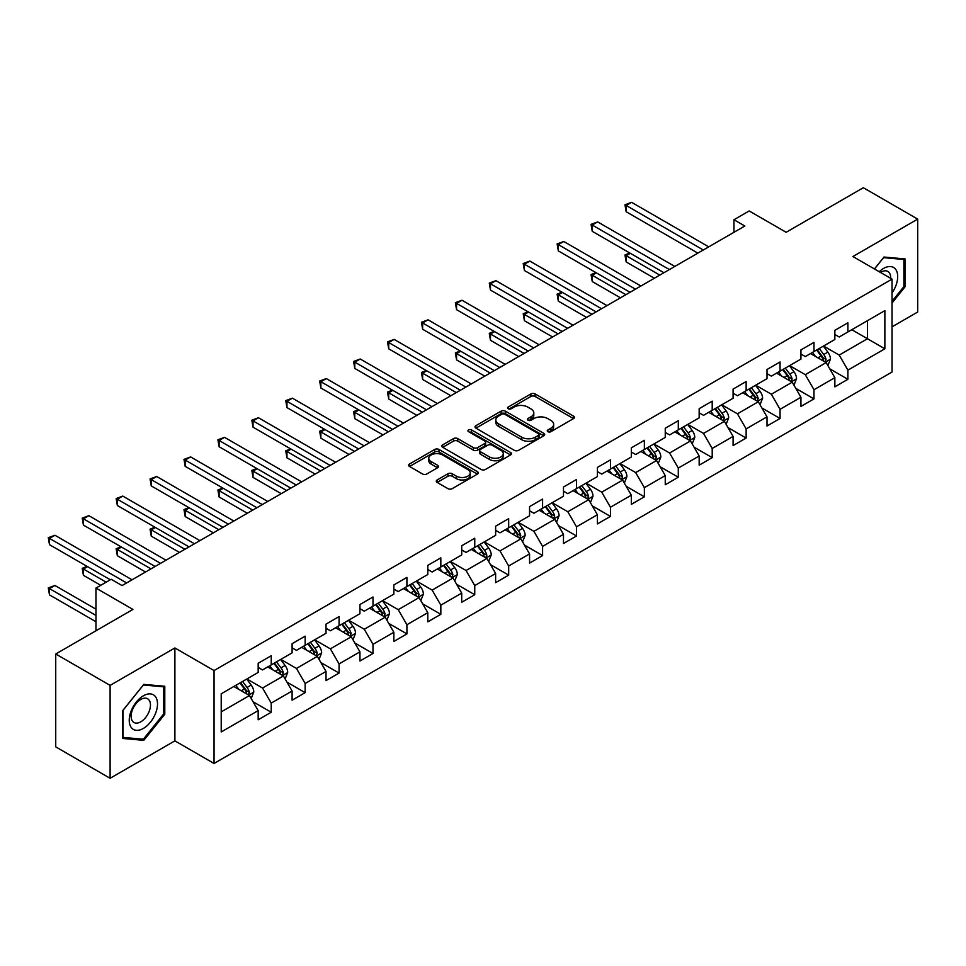 <?xml version="1.0" encoding="UTF-8"?>
<svg xmlns="http://www.w3.org/2000/svg" width="966" height="966" viewBox="0 0 966 966"><rect width="100%" height="100%" fill="white"/><g stroke="black" fill="none" stroke-linecap="round" stroke-linejoin="round"><path stroke-width="1.45" d="M547.879 431.693A2.113 1.22 0 0 0 550.874 431.693L573.55 418.592A3.019 1.739 0 0 0 574.432 417.36A3.019 1.739 0 0 0 573.55 416.129L535.128 393.947A3.019 1.739 0 0 0 530.865 393.947L508.188 407.048A2.113 1.22 0 0 0 507.561 407.906A2.113 1.22 0 0 0 508.188 408.763A2.113 1.22 0 0 0 511.171 408.763L514.105 407.072A9.66 5.579 0 0 1 527.762 407.072L530.962 408.92A9.66 5.579 0 0 1 533.8 412.868A9.66 5.579 0 0 1 530.962 416.805L528.028 418.507A2.113 1.22 0 0 0 527.412 419.365A2.113 1.22 0 0 0 528.028 420.234A2.113 1.22 0 0 0 531.022 420.234L533.957 418.532A9.66 5.579 0 0 1 547.613 418.532L550.813 420.379A9.66 5.579 0 0 1 553.651 424.328A9.66 5.579 0 0 1 550.813 428.264L547.879 429.967A2.113 1.22 0 0 0 547.263 430.824A2.113 1.22 0 0 0 547.879 431.693L547.879 429.967M437.163 479.969A3.019 1.739 0 0 0 436.282 481.201A3.019 1.739 0 0 0 437.163 482.432L447.934 488.651A3.019 1.739 0 0 0 452.209 488.651L477.397 474.113A3.019 1.739 0 0 0 478.279 472.881A3.019 1.739 0 0 0 477.397 471.65L438.975 449.468A3.019 1.739 0 0 0 434.7 449.468L409.524 464.006A3.019 1.739 0 0 0 408.63 465.238A3.019 1.739 0 0 0 409.524 466.469L422.54 473.992A3.019 1.739 0 0 0 426.803 473.992L437.586 467.761A3.019 1.739 0 0 0 438.467 466.53A3.019 1.739 0 0 0 437.586 465.298L431.126 461.567A8.078 4.661 0 0 1 428.771 458.27A8.078 4.661 0 0 1 433.746 453.972A8.078 4.661 0 0 1 442.549 454.974L467.846 469.585A8.078 4.661 0 0 1 470.213 472.881A8.078 4.661 0 0 1 465.226 477.18A8.078 4.661 0 0 1 456.423 476.178L452.209 473.738A3.019 1.739 0 0 0 447.934 473.738L437.163 479.969L437.163 482.432L447.934 476.25L447.934 473.738M892.041 326.822L917.7 312.018L917.7 219.113L863.338 187.718L786.143 232.287L749.181 210.95L733.955 219.741L744.834 226.02L122.054 585.565L111.187 579.286L95.96 588.077L95.96 630.762M110.1 685.377L110.1 778.282L174.894 740.862L174.894 647.957L110.1 685.377L55.738 653.982L132.934 609.425L95.96 588.077M174.894 647.957L214.041 670.561L892.041 279.114L892.041 372.019L214.041 763.466L214.041 670.561M917.7 219.113L852.906 256.521L892.041 279.114M514.323 450.325A3.019 1.739 0 0 0 518.585 450.325L543.773 435.787A3.019 1.739 0 0 0 544.655 434.555A3.019 1.739 0 0 0 543.773 433.323L505.351 411.142A3.019 1.739 0 0 0 501.088 411.142L475.9 425.68A3.019 1.739 0 0 0 475.018 426.912A3.019 1.739 0 0 0 475.9 428.143L514.323 450.325M469.379 432.14A2.113 1.22 0 0 1 471.529 432.442L471.529 429.93L510.579 452.486A3.019 1.739 0 0 1 511.473 453.718A3.019 1.739 0 0 1 510.579 454.95L485.403 469.488A3.019 1.739 0 0 1 481.128 469.488L442.706 447.306L453.489 441.136L453.489 438.624L442.706 444.843A3.019 1.739 0 0 0 441.824 446.075A3.019 1.739 0 0 0 442.706 447.306L442.706 444.843M453.489 441.136A3.019 1.739 0 0 1 457.763 441.136L457.763 438.624A3.019 1.739 0 0 0 453.489 438.624M457.763 438.624L473.34 447.62A3.019 1.739 0 0 0 477.602 447.62L484.763 443.491A3.019 1.739 0 0 0 485.644 442.259A3.019 1.739 0 0 0 484.763 441.027L468.534 431.657A2.113 1.22 0 0 1 467.918 430.8A2.113 1.22 0 0 1 469.222 429.665A2.113 1.22 0 0 1 471.529 429.93M110.1 778.282L55.738 746.887L55.738 653.982M253.068 701.763L271.229 712.244L271.229 703.079L292.106 691.028L292.106 700.193L305.147 692.658L305.147 683.493L326.025 671.442L326.025 680.607L339.066 673.073L339.066 663.908L359.944 651.857L359.944 661.022L372.997 653.487L372.997 644.322L393.862 632.271L393.862 641.436L406.915 633.901L406.915 624.736L427.793 612.685L427.793 621.85L440.834 614.316L440.834 605.151L461.712 593.1L461.712 602.265L474.753 594.73L474.753 585.565L495.63 573.514L495.63 582.679L508.684 575.144L508.684 565.979L529.561 553.929L529.561 563.093L542.602 555.559L542.602 546.394L563.48 534.343L563.48 543.508L576.521 535.985L576.521 526.82L597.399 514.757L597.399 523.922L610.452 516.399L610.452 507.235L631.317 495.184L631.317 504.349L644.37 496.814L644.37 487.649L665.248 475.598L665.248 484.763L678.289 477.228L678.289 468.063L699.167 456.012L699.167 465.177L712.208 457.642L712.208 448.478L733.085 436.427L733.085 445.592L746.138 438.057L746.138 428.892L767.004 416.841L767.004 426.006L780.057 418.471L780.057 409.306L800.935 397.255L800.935 406.42L813.976 398.886L813.976 389.721L834.853 377.67L834.853 386.835L847.894 379.3L847.894 370.135L884.868 348.798L884.868 310.629L867.468 320.676L867.468 338.752L884.868 348.798M271.229 712.244L258.176 719.779L258.176 710.614L221.214 731.95L221.214 693.781L258.176 672.445L258.176 663.28L271.229 655.745L271.229 664.91L292.106 652.859L292.106 643.694L305.147 636.159L305.147 645.324L326.025 633.273L326.025 624.108L339.066 616.574L339.066 625.739L359.944 613.688L359.944 604.523L372.997 596.988L372.997 606.153L393.862 594.102L393.862 584.937L406.915 577.402L406.915 586.567L427.793 574.516L427.793 565.351L440.834 557.829L440.834 566.982L461.712 554.931L461.712 545.766L474.753 538.243L474.753 547.408L495.63 535.345L495.63 526.18L508.684 518.657L508.684 527.822L529.561 515.772L529.561 506.607L542.602 499.072L542.602 508.237L563.48 496.186L563.48 487.021L576.521 479.486L576.521 488.651L597.399 476.6L597.399 467.435L610.452 459.901L610.452 469.065L631.317 457.015L631.317 447.85L644.37 440.315L644.37 449.48L665.248 437.429L665.248 428.264L678.289 420.729L678.289 429.894L699.167 417.843L699.167 408.678L712.208 401.144L712.208 410.309L733.085 398.258L733.085 389.093L746.138 381.558L746.138 390.723L767.004 378.672L767.004 369.507L780.057 361.972L780.057 371.137L800.935 359.086L800.935 349.921L813.976 342.387L813.976 351.552L834.853 339.501L834.853 330.336L847.894 322.813L847.894 331.978L884.868 310.629M267.751 666.914L283.4 675.958L262.535 688.009L246.873 678.977M258.176 667.421L262.535 669.933L271.229 664.91M262.535 688.009L271.229 703.079M283.4 675.958L292.106 691.028M301.67 647.341L317.331 656.373L296.453 668.424L280.792 659.392M292.106 647.836L296.453 650.347L305.147 645.324M296.453 668.424L305.147 683.493M317.331 656.373L326.025 671.442M335.588 627.755L351.25 636.787L330.372 648.838L314.711 639.806M326.025 628.25L330.372 630.762L339.066 625.739M330.372 648.838L339.066 663.908M351.25 636.787L359.944 651.857M369.519 608.169L385.168 617.202L364.291 629.252L348.641 620.22M359.944 608.665L364.291 611.176L372.997 606.153M364.291 629.252L372.997 644.322M385.168 617.202L393.862 632.271M403.438 588.584L419.087 597.616L398.221 609.667L382.56 600.635M393.862 589.079L398.221 591.59L406.915 586.567M398.221 609.667L406.915 624.736M419.087 597.616L427.793 612.685M437.356 568.998L453.018 578.03L432.14 590.093L416.479 581.049M427.793 569.493L432.14 572.005L440.834 566.982M432.14 590.093L440.834 605.151M453.018 578.03L461.712 593.1M471.275 549.413L486.936 558.457L466.059 570.508L450.41 561.463M461.712 549.92L466.059 552.419L474.753 547.408M466.059 570.508L474.753 585.565M486.936 558.457L495.63 573.514M505.206 529.827L520.855 538.871L499.977 550.922L484.328 541.878M495.63 530.334L499.977 532.846L508.684 527.822M499.977 550.922L508.684 565.979M520.855 538.871L529.561 553.929M539.125 510.241L554.774 519.285L533.908 531.336L518.247 522.292M529.561 510.748L533.908 513.26L542.602 508.237M533.908 531.336L542.602 546.394M554.774 519.285L563.48 534.343M573.043 490.656L588.705 499.7L567.827 511.751L552.166 502.706M563.48 491.163L567.827 493.674L576.521 488.651M567.827 511.751L576.521 526.82M588.705 499.7L597.399 514.757M606.962 471.07L622.623 480.114L601.746 492.165L586.096 483.121M597.399 471.577L601.746 474.089L610.452 469.065M601.746 492.165L610.452 507.235M622.623 480.114L631.317 495.184M640.893 451.484L656.542 460.528L635.664 472.579L620.015 463.535M631.317 451.991L635.664 454.503L644.37 449.48M635.664 472.579L644.37 487.649M656.542 460.528L665.248 475.598M674.811 431.899L690.473 440.943L669.595 452.994L653.934 443.962M665.248 432.406L669.595 434.917L678.289 429.894M669.595 452.994L678.289 468.063M690.473 440.943L699.167 456.012M708.73 412.325L724.391 421.357L703.514 433.408L687.852 424.376M699.167 412.82L703.514 415.332L712.208 410.309M703.514 433.408L712.208 448.478M724.391 421.357L733.085 436.427M742.649 392.739L758.31 401.771L737.432 413.822L721.783 404.79M733.085 393.234L737.432 395.746L746.138 390.723M737.432 413.822L746.138 428.892M758.31 401.771L767.004 416.841M776.579 373.154L792.229 382.186L771.363 394.237L755.702 385.205M767.004 373.649L771.363 376.16L780.057 371.137M771.363 394.237L780.057 409.306M792.229 382.186L800.935 397.255M810.498 353.568L826.159 362.6L805.282 374.663L789.62 365.619M800.935 354.063L805.282 356.575L813.976 351.552M805.282 374.663L813.976 389.721M826.159 362.6L834.853 377.67M851.819 329.708L867.468 338.752L839.2 355.077L823.539 346.033M834.853 334.478L839.2 336.989L847.894 331.978M839.2 355.077L847.894 370.135M174.894 740.862L214.041 763.466M733.955 219.741L733.955 232.287M221.214 711.87L249.482 695.544L233.82 686.5M249.482 695.544L258.176 710.614M829.746 368.819L847.894 379.3M795.815 388.404L813.976 398.886M761.896 407.99L780.057 418.471M727.978 427.576L746.138 438.057M694.059 447.161L712.208 457.642M660.128 466.747L678.289 477.228M626.21 486.333L644.37 496.814M592.291 505.906L610.452 516.399M558.372 525.492L576.521 535.985M524.441 545.078L542.602 555.559M490.523 564.663L508.684 575.144M456.604 584.249L474.753 594.73M422.685 603.835L440.834 614.316M388.755 623.42L406.915 633.901M354.836 643.006L372.997 653.487M320.917 662.591L339.066 673.073M286.999 682.177L305.147 692.658M892.041 302.986L904.985 286.89L904.985 258.912L883.999 257.041L874.423 268.946M122.815 738.471L143.801 740.342L164.788 714.236L164.788 686.258L143.801 684.387L122.815 710.493L122.815 738.471M903.886 286.262L904.985 286.89M163.701 713.608L164.788 714.236M141.591 739.062L143.801 740.342M548.724 431.983L550.813 430.776A9.66 5.579 0 0 0 553.651 426.839L553.651 424.328M533.8 412.868L533.8 415.38A9.66 5.579 0 0 1 530.962 419.316L528.873 420.524M573.514 418.616L535.128 396.458A3.019 1.739 0 0 0 530.865 396.458L509.022 409.065M543.737 435.811L505.351 413.653A3.019 1.739 0 0 0 501.088 413.653L475.936 428.167M538.436 435.412A2.113 1.22 0 0 0 539.052 434.555A2.113 1.22 0 0 0 538.436 433.686L504.711 414.221A2.113 1.22 0 0 0 501.728 414.221L498.637 416.008A9.66 5.579 0 0 0 495.8 419.956A9.66 5.579 0 0 0 498.637 423.893L521.688 437.2A9.66 5.579 0 0 0 535.345 437.2L538.436 435.412L538.436 437.924A2.113 1.22 0 0 0 539.052 437.067L539.052 434.555M495.8 419.956L495.8 422.468A9.66 5.579 0 0 0 498.637 426.404L498.637 423.893M538.436 437.924L535.345 439.711A9.66 5.579 0 0 1 521.688 439.711L498.637 426.404M457.763 441.136L473.34 450.132A3.019 1.739 0 0 0 477.602 450.132L484.763 446.002A3.019 1.739 0 0 0 485.644 444.771L485.644 442.259M471.529 432.442L510.543 454.974M489.508 456.954A8.078 4.661 0 0 0 498.311 457.956A8.078 4.661 0 0 0 503.286 453.658A8.078 4.661 0 0 0 500.931 450.361L492.02 445.217A3.019 1.739 0 0 0 487.745 445.217L480.597 449.347A3.019 1.739 0 0 0 479.716 450.579A3.019 1.739 0 0 0 480.597 451.81L489.508 456.954L489.508 459.466A8.078 4.661 0 0 0 498.311 460.468A8.078 4.661 0 0 0 503.286 456.169L503.286 453.658M479.716 450.579L479.716 453.09A3.019 1.739 0 0 0 480.597 454.322L480.597 451.81M489.508 459.466L480.597 454.322M470.213 472.881L470.213 475.393A8.078 4.661 0 0 1 465.226 479.691A8.078 4.661 0 0 1 456.423 478.689L452.209 476.25A3.019 1.739 0 0 0 447.934 476.25M428.771 458.27L428.771 460.782A8.078 4.661 0 0 0 431.126 464.078L431.126 461.567M437.55 467.785L431.126 464.078M477.349 474.137L438.975 451.979A3.019 1.739 0 0 0 434.7 451.979L409.56 466.493M827.874 365.583L830.458 359.062A8.151 4.709 -120 0 0 827.862 352.119L823.37 346.13M815.545 356.478L812.503 352.409M630.303 253.297L626.173 255.676L626.173 261.955L654.368 278.244M824.892 361.876L826.063 359.412A8.151 4.709 -120 0 0 823.732 354.51L819.24 348.521M817.2 349.692L822.175 356.345A4.154 2.391 60 0 1 822.935 357.601L826.063 359.412M816.632 350.03L821.112 356.019A8.151 4.709 60 0 1 823.455 360.922M626.173 261.955L624.966 254.988L659.802 275.105M624.966 254.988L629.82 253.02M703.296 249.989L626.173 205.468L631.607 202.329L708.73 246.849M697.863 253.128L626.173 211.735L626.173 205.468L624.966 204.768L631.607 202.329M626.173 211.735L624.966 204.768M892.041 292.927A19.984 11.544 120 0 0 895.796 285.864A19.984 11.544 120 0 0 894.564 268.174A19.984 11.544 120 0 0 879.241 271.724M902.546 258.695L903.886 259.48L903.886 286.588L892.041 301.332M874.472 268.971L883.564 257.656L903.886 259.48M890.652 278.317A13.681 7.897 120 0 0 887.826 271.434A13.681 7.897 120 0 0 880.461 272.436M143.366 728.436A19.984 11.544 120 0 0 157.506 703.96A19.984 11.544 120 0 0 143.366 695.798A19.984 11.544 120 0 0 129.239 720.274A19.984 11.544 120 0 0 143.366 728.436M140.794 721.807A13.681 7.897 120 0 0 149.73 709.744A13.681 7.897 120 0 0 147.641 698.78A13.681 7.897 120 0 0 140.794 699.456A13.681 7.897 120 0 0 131.859 711.519A13.681 7.897 120 0 0 133.948 722.483A13.681 7.897 120 0 0 140.794 721.807M123.032 710.3L143.366 685.003L163.701 686.826L163.701 713.934L143.366 739.219L123.032 737.408L122.996 710.276M162.348 686.041L163.701 686.826M793.955 385.168L796.539 378.648A8.151 4.709 -120 0 0 793.931 371.705L789.451 365.716M781.627 376.064L778.572 371.995M596.372 272.883L592.243 275.262L592.243 281.541L620.45 297.83M790.973 381.461L792.132 378.998A8.151 4.709 -120 0 0 789.802 374.096L785.322 368.106M783.281 369.278L788.256 375.931A4.154 2.391 60 0 1 789.005 377.187L792.132 378.998M782.714 369.616L787.193 375.605A8.151 4.709 60 0 1 789.524 380.507M592.243 281.541L591.047 274.573L625.883 294.69M591.047 274.573L595.901 272.605M760.025 404.754L762.621 398.233A8.151 4.709 -120 0 0 760.013 391.29L755.521 385.301M747.708 395.649L744.653 391.58M562.454 292.469L558.324 294.847L558.324 301.126L586.531 317.403M757.054 401.047L758.213 398.584A8.151 4.709 -120 0 0 755.883 393.681L751.391 387.692M749.35 388.863L754.337 395.517A4.154 2.391 60 0 1 755.086 396.772L758.213 398.584M748.783 389.189L753.275 395.191A8.151 4.709 60 0 1 755.605 400.093M558.324 301.126L557.128 294.159L591.965 314.276M557.128 294.159L561.983 292.191M669.378 269.574L592.243 225.042L597.676 221.914L674.811 266.435M663.944 272.714L592.243 231.321L592.243 225.042L591.047 224.354L597.676 221.914M592.243 231.321L591.047 224.354M635.447 289.16L558.324 244.627L563.758 241.488L640.893 286.021M630.013 292.3L558.324 250.906L558.324 244.627L557.128 243.939L563.758 241.488M558.324 250.906L557.128 243.939M726.106 424.34L728.69 417.819A8.151 4.709 -120 0 0 726.094 410.876L721.602 404.887M713.777 415.235L710.735 411.166M528.535 312.054L524.405 314.433L524.405 320.712L552.6 336.989M723.123 420.633L724.295 418.169A8.151 4.709 -120 0 0 721.964 413.267L717.472 407.278M715.432 408.449L720.407 415.102A4.154 2.391 60 0 1 721.167 416.358L724.295 418.169M714.864 408.775L719.356 414.776A8.151 4.709 60 0 1 721.687 419.667M524.405 320.712L523.21 313.745L558.046 333.85M523.21 313.745L528.052 311.776M692.187 443.913L694.771 437.405A8.151 4.709 -120 0 0 692.175 430.462L687.683 424.472M679.859 434.821L676.816 430.751M494.616 331.628L490.474 334.019L490.474 340.298L518.682 356.575M689.205 440.218L690.376 437.755A8.151 4.709 -120 0 0 688.034 432.853L683.554 426.863M681.513 428.035L686.488 434.688A4.154 2.391 60 0 1 687.249 435.944L690.376 437.755M680.945 428.361L685.425 434.35A8.151 4.709 60 0 1 687.768 439.252M490.474 340.298L489.279 333.33L524.115 353.435M489.279 333.33L494.133 331.362M658.269 463.499L660.853 456.99A8.151 4.709 -120 0 0 658.244 450.047L653.765 444.058M645.94 454.406L642.885 450.337M460.685 351.213L456.556 353.604L456.556 359.883L484.763 376.16M655.286 459.804L656.445 457.341A8.151 4.709 -120 0 0 654.115 452.438L649.635 446.437M647.582 447.62L652.569 454.262A4.154 2.391 60 0 1 653.318 455.529L656.445 457.341M647.015 447.946L651.507 453.935A8.151 4.709 60 0 1 653.837 458.838M456.556 359.883L455.36 352.916L490.197 373.021M455.36 352.916L460.214 350.948M601.528 308.746L524.405 264.213L529.839 261.074L606.962 305.606M596.094 311.885L524.405 270.492L524.405 264.213L523.21 263.525L529.839 261.074M524.405 270.492L523.21 263.525M567.61 328.331L490.474 283.799L495.92 280.659L573.043 325.192M562.176 331.471L490.474 290.078L490.474 283.799L489.279 283.11L495.92 280.659M490.474 290.078L489.279 283.11M533.691 347.917L456.556 303.384L461.99 300.245L539.125 344.777M528.245 351.056L456.556 309.663L456.556 303.384L455.36 302.696L461.99 300.245M456.556 309.663L455.36 302.696M499.76 367.503L422.637 322.97L428.071 319.831L505.206 364.363M494.326 370.642L422.637 329.249L422.637 322.97L421.442 322.282L428.071 319.831M422.637 329.249L421.442 322.282M465.841 387.088L388.718 342.556L394.152 339.416L471.275 383.949M460.408 390.228L388.718 348.835L388.718 342.556L387.523 341.867L394.152 339.416M388.718 348.835L387.523 341.867M431.923 406.674L354.788 362.141L360.233 359.002L437.356 403.534M426.489 409.813L354.788 368.42L354.788 362.141L353.592 361.453L360.233 359.002M354.788 368.42L353.592 361.453M398.004 426.26L320.869 381.727L326.303 378.587L403.438 423.12M392.558 429.387L320.869 388.006L320.869 381.727L319.674 381.039L326.303 378.587M320.869 388.006L319.674 381.039M364.073 445.833L286.95 401.313L292.384 398.173L369.519 442.706M358.64 448.973L286.95 407.592L286.95 401.313L285.755 400.624L292.384 398.173M286.95 407.592L285.755 400.624M330.155 465.419L253.032 420.898L258.465 417.759L335.588 462.279M324.721 468.558L253.032 427.165L253.032 420.898L251.836 420.198L258.465 417.759M253.032 427.165L251.836 420.198M296.236 485.004L219.101 440.484L224.547 437.344L301.67 481.865M290.802 488.144L219.101 446.751L219.101 440.484L217.905 439.784L224.547 437.344M219.101 446.751L217.905 439.784M262.317 504.59L185.182 460.058L190.616 456.93L267.751 501.451M256.871 507.73L185.182 466.337L185.182 460.058L183.987 459.369L190.616 456.93M185.182 466.337L183.987 459.369M228.387 524.176L151.264 479.643L156.697 476.504L233.82 521.036M222.953 527.315L151.264 485.922L151.264 479.643L150.068 478.955L156.697 476.504M151.264 485.922L150.068 478.955M194.468 543.761L117.345 499.229L122.779 496.089L199.902 540.622M189.034 546.901L117.345 505.508L117.345 499.229L116.149 498.541L122.779 496.089M117.345 505.508L116.149 498.541M160.549 563.347L83.414 518.814L88.86 515.675L165.983 560.208M155.115 566.487L83.414 525.093L83.414 518.814L82.219 518.126L88.86 515.675M83.414 525.093L82.219 518.126M624.338 483.085L626.922 476.576A8.151 4.709 -120 0 0 624.326 469.633L619.834 463.644M612.021 473.992L608.966 469.923M426.767 370.799L422.637 373.19L422.637 379.469L450.844 395.746M621.367 479.39L622.527 476.914A8.151 4.709 -120 0 0 620.196 472.024L615.704 466.023M613.664 467.206L618.651 473.847A4.154 2.391 60 0 1 619.399 475.115L622.527 476.914M613.096 467.532L617.588 473.521A8.151 4.709 60 0 1 619.918 478.424M422.637 379.469L421.442 372.502L456.278 392.607M421.442 372.502L426.296 370.521M590.419 502.67L593.003 496.162A8.151 4.709 -120 0 0 590.407 489.219L585.915 483.229M578.091 493.578L575.048 489.508M392.848 390.385L388.718 392.776L388.718 399.055L416.914 415.332M587.437 498.963L588.608 496.5A8.151 4.709 -120 0 0 586.277 491.597L581.786 485.608M579.745 486.792L584.72 493.433A4.154 2.391 60 0 1 585.481 494.701L588.608 496.5M579.177 487.118L583.669 493.107A8.151 4.709 60 0 1 586 498.009M388.718 399.055L387.523 392.087L422.347 412.192M387.523 392.087L392.365 390.107M556.501 522.256L559.085 515.735A8.151 4.709 -120 0 0 556.488 508.804L551.997 502.815M544.172 513.163L541.129 509.082M358.929 409.97L354.788 412.361L354.788 418.64L382.995 434.917M553.518 518.549L554.689 516.086A8.151 4.709 -120 0 0 552.347 511.183L547.867 505.194M545.826 506.377L550.801 513.018A4.154 2.391 60 0 1 551.55 514.286L554.689 516.086M545.259 506.703L549.739 512.692A8.151 4.709 60 0 1 552.081 517.595M354.788 418.64L353.592 411.673L388.429 431.778M353.592 411.673L358.446 409.693M522.57 541.841L525.166 535.321A8.151 4.709 -120 0 0 522.558 528.39L518.078 522.401M510.253 532.737L507.198 528.668M324.999 429.556L320.869 431.947L320.869 438.214L349.076 454.503M519.599 538.134L520.759 535.671A8.151 4.709 -120 0 0 518.428 530.769L513.936 524.779M511.895 525.963L516.882 532.604A4.154 2.391 60 0 1 517.631 533.872L520.759 535.671M511.328 526.289L515.82 532.278A8.151 4.709 60 0 1 518.15 537.181M320.869 438.214L319.674 431.247L354.51 451.364M319.674 431.247L324.528 429.278M488.651 561.427L491.235 554.907A8.151 4.709 -120 0 0 488.639 547.976L484.147 541.974M476.323 552.323L473.28 548.253M291.08 449.142L286.95 451.533L286.95 457.799L315.145 474.089M485.669 557.72L486.84 555.257A8.151 4.709 -120 0 0 484.509 550.354L480.017 544.365M477.977 545.548L482.952 552.19A4.154 2.391 60 0 1 483.712 553.446L486.84 555.257M477.409 545.875L481.901 551.864A8.151 4.709 60 0 1 484.232 556.766M286.95 457.799L285.755 450.832L320.591 470.949M285.755 450.832L290.597 448.864M454.732 581.013L457.316 574.492A8.151 4.709 -120 0 0 454.72 567.561L450.228 561.56M442.404 571.908L439.361 567.839M257.161 468.727L253.032 471.106L253.032 477.385L281.227 493.674M451.75 577.306L452.921 574.842A8.151 4.709 -120 0 0 450.591 569.94L446.099 563.951M444.058 565.134L449.033 571.775A4.154 2.391 60 0 1 449.794 573.031L452.921 574.842M443.491 565.46L447.983 571.449A8.151 4.709 60 0 1 450.313 576.352M253.032 477.385L251.836 470.418L286.661 490.535M251.836 470.418L256.678 468.45M420.814 600.598L423.398 594.078A8.151 4.709 -120 0 0 420.802 587.135L416.31 581.146M408.485 591.494L405.43 587.425M223.243 488.313L219.101 490.692L219.101 496.971L247.308 513.26M417.831 596.891L419.002 594.428A8.151 4.709 -120 0 0 416.66 589.526L412.18 583.536M410.139 584.708L415.114 591.361A4.154 2.391 60 0 1 415.863 592.617L419.002 594.428M409.572 585.046L414.052 591.035A8.151 4.709 60 0 1 416.382 595.937M219.101 496.971L217.905 490.004L252.742 510.12M217.905 490.004L222.76 488.035M386.883 620.184L389.479 613.664A8.151 4.709 -120 0 0 386.871 606.72L382.391 600.731M374.567 611.08L371.512 607.01M189.312 507.899L185.182 510.277L185.182 516.556L213.389 532.846M383.913 616.477L385.072 614.014A8.151 4.709 -120 0 0 382.741 609.111L378.249 603.122M376.209 604.293L381.196 610.947A4.154 2.391 60 0 1 381.944 612.202L385.072 614.014M375.641 604.631L380.133 610.621A8.151 4.709 60 0 1 382.464 615.523M185.182 516.556L183.987 509.589L218.823 529.706M183.987 509.589L188.841 507.621M352.964 639.77L355.548 633.249A8.151 4.709 -120 0 0 352.952 626.306L348.46 620.317M340.636 630.665L337.593 626.596M155.393 527.484L151.264 529.863L151.264 536.142L179.459 552.419M349.982 636.063L351.153 633.599A8.151 4.709 -120 0 0 348.823 628.697L344.331 622.708M342.29 623.879L347.265 630.532A4.154 2.391 60 0 1 348.026 631.788L351.153 633.599M341.723 624.205L346.214 630.206A8.151 4.709 60 0 1 348.545 635.109M151.264 536.142L150.068 529.175L184.904 549.292M150.068 529.175L154.91 527.207M319.046 659.355L321.63 652.835A8.151 4.709 -120 0 0 319.034 645.892L314.542 639.903M306.717 650.251L303.674 646.182M121.474 547.07L117.345 549.449L117.345 555.728L145.54 572.005M316.063 655.648L317.234 653.185A8.151 4.709 -120 0 0 314.904 648.283L310.412 642.293M308.371 643.465L313.346 650.118A4.154 2.391 60 0 1 314.107 651.374L317.234 653.185M307.804 643.791L312.284 649.792A8.151 4.709 60 0 1 314.626 654.682M117.345 555.728L116.149 548.76L150.974 568.865M116.149 548.76L120.992 546.792M285.127 678.929L287.711 672.421A8.151 4.709 -120 0 0 285.103 665.477L280.623 659.488M272.798 669.836L269.743 665.767M87.556 566.644L83.414 569.034L83.414 575.313L100.742 585.311M282.144 675.234L283.316 672.771A8.151 4.709 -120 0 0 280.973 667.868L276.493 661.867M274.453 663.05L279.428 669.704A4.154 2.391 60 0 1 280.176 670.959L283.316 672.771M273.885 663.376L278.365 669.366A8.151 4.709 60 0 1 280.695 674.268M83.414 575.313L82.219 568.346L106.188 582.184M82.219 568.346L87.073 566.378M251.196 698.515L253.792 692.006A8.151 4.709 -120 0 0 251.184 685.063L246.704 679.074M238.88 689.422L235.825 685.353M95.96 609.172L54.929 585.481L49.495 588.62L49.495 594.899L95.96 621.73M248.226 694.82L249.385 692.344A8.151 4.709 -120 0 0 247.054 687.454L242.563 681.453M240.522 682.636L245.509 689.277A4.154 2.391 60 0 1 246.258 690.545L249.385 692.344M239.954 682.962L244.446 688.951A8.151 4.709 60 0 1 246.777 693.854M49.495 594.899L48.3 587.932L95.96 615.451M48.3 587.932L54.929 585.481M126.631 582.933L49.495 538.4L54.929 535.261L132.064 579.793M110.317 579.793L49.495 544.679L49.495 538.4L48.3 537.712L54.929 535.261M49.495 544.679L48.3 537.712M550.813 430.776L550.813 428.264M528.028 420.234L528.028 418.507M530.962 419.316L530.962 416.805M508.188 408.763L508.188 407.048M530.865 396.458L530.865 393.947M535.128 396.458L535.128 393.947M573.55 418.592L573.55 416.129M475.9 428.143L475.9 425.68M501.088 413.653L501.088 411.142M505.351 413.653L505.351 411.142M543.773 435.787L543.773 433.323M521.688 439.711L521.688 437.2M535.345 439.711L535.345 437.2M473.34 450.132L473.34 447.62M477.602 450.132L477.602 447.62M484.763 446.002L484.763 443.491M510.579 454.95L510.579 452.486M452.209 476.25L452.209 473.738M456.423 478.689L456.423 476.178M437.586 467.761L437.586 465.298M409.524 466.469L409.524 464.006M434.7 451.979L434.7 449.468M438.975 451.979L438.975 449.468M477.397 474.113L477.397 471.65M825.35 362.141L830.41 359.219M823.732 354.51L827.862 352.119M817.936 357.855L821.112 356.019M791.432 381.727L796.479 378.805M789.802 374.096L793.931 371.705M784.006 377.44L787.193 375.605M757.501 401.313L762.56 398.39M755.883 393.681L760.013 391.29M750.087 397.026L753.275 395.191M723.582 420.898L728.642 417.976M721.964 413.267L726.094 410.876M716.168 416.612L719.356 414.776M689.664 440.484L694.723 437.562M688.034 432.853L692.175 430.462M682.237 436.197L685.425 434.35M655.745 460.07L660.792 457.147M654.115 452.438L658.244 450.047M648.319 455.783L651.507 453.935M621.814 479.643L626.874 476.733M620.196 472.024L624.326 469.633M614.4 475.369L617.588 473.521M587.896 499.229L592.955 496.319M586.277 491.597L590.407 489.219M580.481 494.954L583.669 493.107M553.977 518.814L559.036 515.904M552.347 511.183L556.488 508.804M546.551 514.528L549.739 512.692M520.058 538.4L525.106 535.478M518.428 530.769L522.558 528.39M512.632 534.113L515.82 532.278M486.127 557.986L491.187 555.064M484.509 550.354L488.639 547.976M478.713 553.699L481.901 551.864M452.209 577.571L457.268 574.649M450.591 569.94L454.72 567.561M444.795 573.285L447.983 571.449M418.29 597.157L423.337 594.235M416.66 589.526L420.802 587.135M410.864 592.87L414.052 591.035M384.371 616.743L389.419 613.821M382.741 609.111L386.871 606.72M376.945 612.456L380.133 610.621M350.441 636.328L355.5 633.406M348.823 628.697L352.952 626.306M343.027 632.042L346.214 630.206M316.522 655.914L321.581 652.992M314.904 648.283L319.034 645.892M309.108 651.627L312.284 649.792M282.603 675.5L287.651 672.577M280.973 667.868L285.103 665.477M275.177 671.213L278.365 669.366M248.673 695.073L253.732 692.163M247.054 687.454L251.184 685.063M241.259 690.799L244.446 688.951"/></g></svg>
